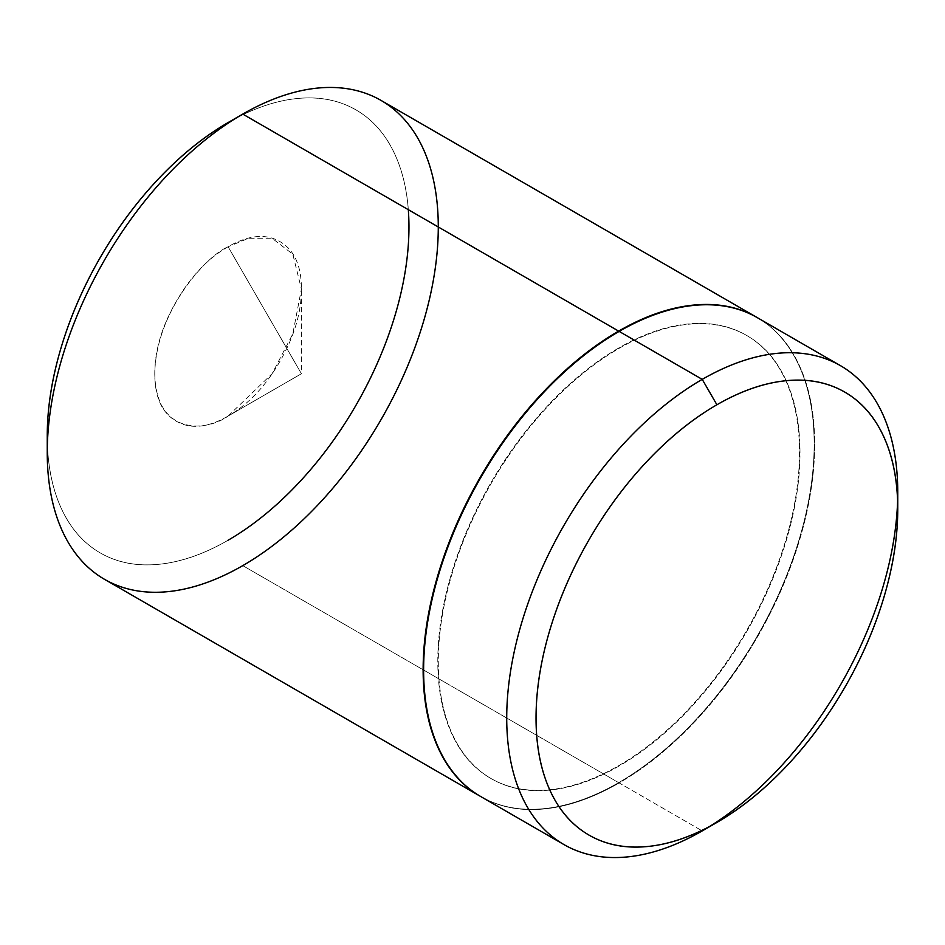 <?xml version="1.0" encoding="UTF-8"?>
<svg xmlns="http://www.w3.org/2000/svg" width="945" height="945" viewBox="0 0 945 945"><rect width="100%" height="100%" fill="white"/><g stroke="black" fill="none" stroke-linecap="round" stroke-linejoin="round"><path stroke-width="0.71" stroke-dasharray="4.72 3.54" d="M463.57 783.724A276.507 159.634 120 0 0 619.14 782.921L702.229 830.903L619.14 782.921C645.069 767.954 670.005 747.826 693.961 722.547C717.916 697.256 739.061 668.741 757.394 636.977C775.727 605.225 789.855 572.658 799.777 539.264C809.7 505.882 814.661 474.213 814.661 444.28C814.661 414.347 809.7 388.407 799.777 366.471C789.855 344.547 775.727 328.281 757.394 317.697M619.14 765.993A255.764 147.668 -60 0 1 475.24 766.738A255.764 147.668 -60 0 1 457.085 557.999A255.764 147.668 -60 0 1 619.14 348.327C643.12 334.483 666.19 326.462 688.35 324.265C710.51 322.068 730.06 325.871 747.022 335.664C763.973 345.457 777.05 360.494 786.228 380.776C795.406 401.058 799.99 425.049 799.99 452.749C799.99 480.438 795.406 509.721 786.228 540.611C777.05 571.489 763.973 601.622 747.022 631C730.06 660.366 710.51 686.743 688.35 710.144C666.19 733.533 643.12 752.149 619.14 765.993C595.161 779.838 572.091 787.858 549.931 790.055C527.771 792.253 508.209 788.449 491.258 778.656C474.295 768.864 461.231 753.826 452.053 733.544C442.874 713.262 438.279 689.271 438.279 661.571C438.279 633.882 442.874 604.599 452.053 573.709C461.231 542.832 474.295 512.698 491.258 483.32C508.209 453.954 527.771 427.577 549.931 404.176C572.091 380.788 595.161 362.171 619.14 348.327A255.764 147.668 -60 0 1 763.04 347.583A255.764 147.668 -60 0 1 781.184 556.321A255.764 147.668 -60 0 1 619.14 765.993M618.644 348.043A255.764 147.668 120 0 0 456.6 557.715A255.764 147.668 120 0 0 474.744 766.454A255.764 147.668 120 0 0 618.644 765.71C642.635 751.866 665.705 733.249 687.854 709.86C710.014 686.472 729.575 660.082 746.526 630.717C763.489 601.339 776.554 571.217 785.732 540.327C794.91 509.449 799.505 480.154 799.505 452.466C799.505 424.766 794.91 400.786 785.732 380.492C776.554 360.21 763.489 345.173 746.526 335.38C729.575 325.588 710.014 321.784 687.854 323.981C665.705 326.179 642.635 334.199 618.644 348.043C594.665 361.888 571.595 380.516 549.435 403.905C527.286 427.294 507.725 453.671 490.762 483.049C473.811 512.414 460.735 542.548 451.568 573.426C442.39 604.316 437.795 633.599 437.795 661.287C437.795 688.988 442.39 712.979 451.568 733.261C460.735 753.543 473.811 768.592 490.762 778.373C507.725 788.165 527.286 791.969 549.435 789.772C571.595 787.575 594.665 779.554 618.644 765.71A255.764 147.668 120 0 0 780.7 556.05A255.764 147.668 120 0 0 762.556 347.311A255.764 147.668 120 0 0 618.644 348.043M228.099 416.06L272.101 373.724L292.796 333.892L301.42 289.064L292.796 254.205L272.089 238.27L248.629 238.27L228.099 246.739L301.42 373.724L228.099 416.06C248.346 404.377 265.628 386.127 279.944 361.333C294.261 336.538 301.42 312.452 301.42 289.064C301.42 265.687 294.261 249.87 279.944 241.601C265.628 233.332 248.346 235.045 228.099 246.739C207.853 258.422 190.571 276.672 176.254 301.467C161.938 326.261 154.779 350.347 154.779 373.724C154.779 397.113 161.938 412.93 176.254 421.198C190.571 429.467 207.853 427.754 228.099 416.06L301.42 373.724L228.099 246.739C206.66 255.717 155.783 310.492 154.779 373.724C155.783 435.81 206.66 431.841 228.099 416.06L301.42 373.724L301.42 289.064M47.25 435.81A255.764 147.668 120 0 0 228.099 540.233C204.12 554.077 181.05 562.098 158.89 564.295C136.742 566.492 117.18 562.688 100.217 552.896C83.266 543.103 70.19 528.066 61.012 507.784C51.833 487.502 47.25 463.511 47.25 435.81M774.215 330.313A276.507 159.634 -60 0 1 793.835 555.979A276.507 159.634 -60 0 1 618.644 782.649L242.77 565.63L618.644 782.649A276.507 159.634 -60 0 1 463.074 783.44M438.279 226.977A276.507 159.634 120 0 0 398.341 113.305M408.311 209.672A255.764 147.668 120 0 0 228.099 122.566C252.091 108.722 275.16 100.702 297.309 98.504C319.469 96.307 339.031 100.111 355.981 109.903C372.944 119.696 386.009 134.733 395.187 155.015C404.365 175.297 408.961 199.289 408.961 226.989C408.961 254.677 404.365 283.961 395.187 314.85C386.009 345.728 372.944 375.862 355.981 405.228C339.031 434.606 319.469 460.983 297.309 484.372C275.16 507.772 252.091 526.389 228.099 540.233M756.898 317.425C775.231 328.01 789.358 344.263 799.281 366.199C809.203 388.123 814.165 414.064 814.165 443.996C814.165 473.941 809.203 505.599 799.281 538.981C789.358 572.375 775.231 604.942 756.898 636.694C738.565 668.458 717.42 696.973 693.465 722.264C669.521 747.542 644.573 767.671 618.644 782.649C592.728 797.615 567.78 806.286 543.824 808.66C519.88 811.023 498.736 806.924 480.403 796.34L480.296 796.281M480.887 796.623C499.22 807.207 520.364 811.306 544.32 808.944C568.276 806.569 593.212 797.899 619.14 782.921A276.507 159.634 120 0 0 794.32 556.262A276.507 159.634 120 0 0 774.711 330.596"/><path stroke-width="1.42" d="M840.483 365.68L757.394 317.697C739.061 307.113 717.916 303.014 693.961 305.389C670.005 307.751 645.069 316.421 619.14 331.4L702.229 379.37A276.507 159.634 -60 0 1 857.8 378.567A276.507 159.634 -60 0 1 877.421 604.233A276.507 159.634 -60 0 1 702.229 830.903A276.507 159.634 120 0 0 897.75 492.25A276.507 159.634 120 0 0 702.229 379.37L716.901 404.767A255.764 147.668 -60 0 1 897.75 509.19A255.764 147.668 -60 0 1 716.901 822.433C740.88 808.589 763.95 789.973 786.11 766.584C808.258 743.195 827.82 716.806 844.783 687.44C861.734 658.063 874.81 627.929 883.988 597.051C893.167 566.173 897.75 536.878 897.75 509.19C897.75 481.489 893.167 457.498 883.988 437.216C874.81 416.934 861.734 401.897 844.783 392.104C827.82 382.312 808.258 378.508 786.11 380.705C763.95 382.902 740.88 390.923 716.901 404.767C692.909 418.611 669.84 437.228 647.691 460.628C625.531 484.017 605.969 510.394 589.018 539.772C572.056 569.138 558.991 599.272 549.813 630.15C540.635 661.039 536.039 690.322 536.039 718.011C536.039 745.711 540.635 769.702 549.813 789.985C558.991 810.267 572.056 825.304 589.018 835.096C605.969 844.889 625.531 848.693 647.691 846.496C669.84 844.298 692.909 836.278 716.901 822.433L702.229 830.903L716.901 822.433A255.764 147.668 -60 0 1 536.039 718.011A255.764 147.668 -60 0 1 716.901 404.767L702.229 379.37A276.507 159.634 120 0 0 506.721 718.011A276.507 159.634 120 0 0 702.229 830.903A276.507 159.634 -60 0 1 546.659 831.694A276.507 159.634 -60 0 1 527.05 606.04A276.507 159.634 -60 0 1 702.229 379.37L619.14 331.4A276.507 159.634 120 0 0 443.949 558.058A276.507 159.634 120 0 0 463.57 783.724M228.099 122.566A255.764 147.668 120 0 0 47.25 435.81C47.25 408.122 51.833 378.827 61.012 347.949C70.19 317.059 83.266 286.937 100.217 257.56C117.18 228.194 136.742 201.805 158.89 178.416C181.05 155.027 204.12 136.411 228.099 122.566L242.77 114.097L228.099 122.566M463.074 783.44A276.507 159.634 -60 0 1 443.465 557.774A276.507 159.634 -60 0 1 618.644 331.116L242.77 114.097A276.507 159.634 -60 0 1 438.279 226.989A276.507 159.634 -60 0 1 242.77 565.63A276.507 159.634 -60 0 1 47.25 452.749A276.507 159.634 -60 0 1 242.77 114.097A276.507 159.634 120 0 0 67.579 340.767A276.507 159.634 120 0 0 87.2 566.433A276.507 159.634 120 0 0 242.77 565.63A276.507 159.634 120 0 0 438.279 226.977M398.341 113.305A276.507 159.634 120 0 0 242.77 114.097L618.644 331.116A276.507 159.634 -60 0 1 724.165 305.896M228.099 540.233A255.764 147.668 120 0 0 408.311 209.672M104.517 579.32L480.403 796.34C462.07 785.756 447.942 769.49 438.019 747.566C428.097 725.63 423.136 699.702 423.136 669.757C423.136 639.824 428.097 608.155 438.019 574.773C447.942 541.379 462.07 508.812 480.403 477.06C498.736 445.308 519.88 416.78 543.824 391.502C567.78 366.211 592.728 346.083 618.644 331.116C644.573 316.15 669.521 307.479 693.465 305.105C717.42 302.731 738.565 306.83 756.898 317.425L757.146 317.555M757.488 317.756A276.507 159.634 120 0 0 619.14 331.4C593.212 346.366 568.276 366.495 544.32 391.773C520.364 417.064 499.22 445.591 480.887 477.343C462.554 509.095 448.426 541.662 438.504 575.056C428.581 608.438 423.62 640.108 423.62 670.04C423.62 699.985 428.581 725.914 438.504 747.849C448.426 769.773 462.554 786.039 480.887 796.623L563.988 844.594M47.25 435.822L47.25 452.749M756.898 317.414L381.012 100.406M897.75 509.19L897.75 492.25"/></g></svg>
